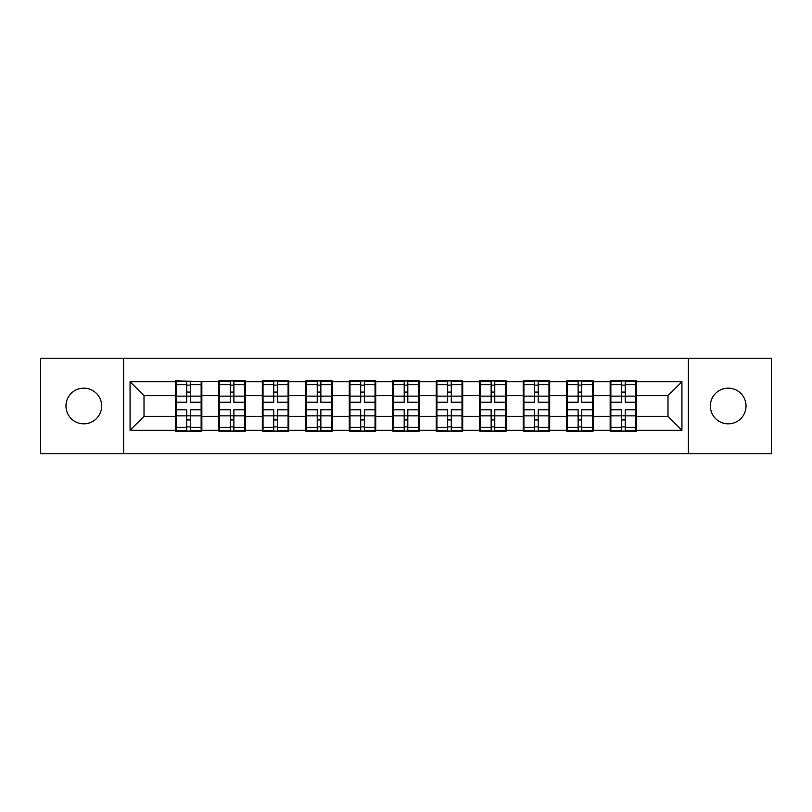 <?xml version="1.0" encoding="UTF-8"?>
<svg xmlns="http://www.w3.org/2000/svg" width="812" height="812" viewBox="0 0 812 812"><rect width="100%" height="100%" fill="white"/><g stroke="black" fill="none" stroke-linecap="round" stroke-linejoin="round"><path stroke-width="1.22" d="M728.202 423.834A17.834 17.834 0 0 1 710.358 406A17.834 17.834 0 0 1 728.202 388.166A17.834 17.834 0 0 1 746.035 406A17.834 17.834 0 0 1 728.202 423.834M83.798 423.834A17.834 17.834 0 0 1 65.965 406A17.834 17.834 0 0 1 83.798 388.166A17.834 17.834 0 0 1 101.642 406A17.834 17.834 0 0 1 83.798 423.834M688.343 453.796L771.4 453.796L771.4 358.204L688.343 358.204L688.343 453.796L123.657 453.796L123.657 358.204L40.6 358.204L40.6 453.796L123.657 453.796M636.638 403.909L635.938 403.909M610.857 403.909L610.157 403.909M610.157 408.091L610.857 408.091M635.938 408.091L636.638 408.091M593.156 403.909L592.466 403.909M567.375 403.909L566.685 403.909M566.685 408.091L567.375 408.091M592.466 408.091L593.156 408.091M549.683 403.909L548.983 403.909M523.902 403.909L523.202 403.909M523.202 408.091L523.902 408.091M548.983 408.091L549.683 408.091M506.201 403.909L505.5 403.909M480.42 403.909L479.719 403.909M479.719 408.091L480.42 408.091M505.5 408.091L506.201 408.091M462.718 403.909L462.018 403.909M436.937 403.909L436.237 403.909M436.237 408.091L436.937 408.091M462.018 408.091L462.718 408.091M419.236 403.909L418.545 403.909M393.455 403.909L392.764 403.909M392.764 408.091L393.455 408.091M418.545 408.091L419.236 408.091M375.763 403.909L375.063 403.909M349.982 403.909L349.282 403.909M349.282 408.091L349.982 408.091M375.063 408.091L375.763 408.091M332.281 403.909L331.58 403.909M306.5 403.909L305.799 403.909M305.799 408.091L306.5 408.091M331.58 408.091L332.281 408.091M288.798 403.909L288.098 403.909M263.017 403.909L262.317 403.909M262.317 408.091L263.017 408.091M288.098 408.091L288.798 408.091M245.315 403.909L244.625 403.909M219.534 403.909L218.844 403.909M218.844 408.091L219.534 408.091M244.625 408.091L245.315 408.091M688.343 358.204L123.657 358.204M667.992 416.312L667.992 395.688L636.638 395.688L636.638 416.312L667.992 416.312L681.928 430.248L681.928 381.752L636.638 381.752L636.638 380.919L610.157 380.919L610.157 395.688L593.156 395.688L593.156 416.312L610.157 416.312L610.157 395.688M681.928 430.248L636.638 430.248L636.638 431.081L610.157 431.081L610.157 430.248L593.156 430.248L593.156 431.081L566.685 431.081L566.685 430.248L549.683 430.248L549.683 431.081L523.202 431.081L523.202 430.248L506.201 430.248L506.201 431.081L479.719 431.081L479.719 430.248L462.718 430.248L462.718 431.081L436.237 431.081L436.237 430.248L419.236 430.248L419.236 431.081L392.764 431.081L392.764 430.248L375.763 430.248L375.763 431.081L349.282 431.081L349.282 430.248L332.281 430.248L332.281 431.081L305.799 431.081L305.799 430.248L288.798 430.248L288.798 431.081L262.317 431.081L262.317 430.248L245.315 430.248L245.315 431.081L218.844 431.081L218.844 430.248L201.843 430.248L201.843 431.081L175.362 431.081L175.362 430.248L130.072 430.248L130.072 381.752L175.362 381.752L175.362 395.688L144.008 395.688L144.008 416.312L175.362 416.312L175.362 395.688M610.157 381.752L593.156 381.752L593.156 380.919L566.685 380.919L566.685 381.752L549.683 381.752L549.683 380.919L523.202 380.919L523.202 381.752L506.201 381.752L506.201 380.919L479.719 380.919L479.719 381.752L462.718 381.752L462.718 380.919L436.237 380.919L436.237 381.752L419.236 381.752L419.236 380.919L392.764 380.919L392.764 381.752L375.763 381.752L375.763 380.919L349.282 380.919L349.282 381.752L332.281 381.752L332.281 380.919L305.799 380.919L305.799 381.752L288.798 381.752L288.798 380.919L262.317 380.919L262.317 381.752L245.315 381.752L245.315 380.919L218.844 380.919L218.844 381.752L175.362 380.919L175.362 381.752M610.157 416.312L610.157 430.248M593.156 416.312L593.156 430.248M593.156 381.752L593.156 395.688M549.683 416.312L566.685 416.312L566.685 395.688L549.683 395.688L549.683 430.248M566.685 416.312L566.685 430.248M566.685 381.752L566.685 395.688M549.683 381.752L549.683 395.688M506.201 416.312L523.202 416.312L523.202 395.688L506.201 395.688L506.201 430.248M523.202 416.312L523.202 430.248M523.202 381.752L523.202 395.688M506.201 381.752L506.201 395.688M462.718 416.312L479.719 416.312L479.719 395.688L462.718 395.688L462.718 430.248M479.719 416.312L479.719 430.248M479.719 381.752L479.719 395.688M462.718 381.752L462.718 395.688M419.236 416.312L436.237 416.312L436.237 395.688L419.236 395.688L419.236 430.248M436.237 416.312L436.237 430.248M436.237 381.752L436.237 395.688M419.236 381.752L419.236 395.688M375.763 416.312L392.764 416.312L392.764 395.688L375.763 395.688L375.763 430.248M392.764 416.312L392.764 430.248M392.764 381.752L392.764 395.688M375.763 381.752L375.763 395.688M332.281 416.312L349.282 416.312L349.282 395.688L332.281 395.688L332.281 430.248M349.282 416.312L349.282 430.248M349.282 381.752L349.282 395.688M332.281 381.752L332.281 395.688M288.798 416.312L305.799 416.312L305.799 395.688L288.798 395.688L288.798 430.248M305.799 416.312L305.799 430.248M305.799 381.752L305.799 395.688M288.798 381.752L288.798 395.688M245.315 416.312L262.317 416.312L262.317 395.688L245.315 395.688L245.315 430.248M262.317 416.312L262.317 430.248M262.317 381.752L262.317 395.688M245.315 381.752L245.315 395.688M201.843 416.312L218.844 416.312L218.844 395.688L201.843 395.688L201.843 430.248M218.844 416.312L218.844 430.248M218.844 381.752L218.844 395.688M201.843 381.752L201.843 395.688M201.843 403.909L201.143 403.909M176.062 403.909L175.362 403.909M175.362 408.091L176.062 408.091M201.143 408.091L201.843 408.091M175.362 416.312L175.362 430.248M144.008 416.312L130.072 430.248M130.072 381.752L144.008 395.688M636.638 416.312L636.638 430.248M636.638 381.752L636.638 395.688M681.928 381.752L667.992 395.688M201.143 409.766L201.143 430.39L190.414 430.39L190.414 409.766L201.143 409.766L201.143 381.61L190.414 381.61L190.414 384.675L201.143 384.675M176.062 396.124L186.79 396.124L186.79 381.61L176.062 381.61L176.062 409.766L186.79 409.766L186.79 430.39L176.062 430.39L176.062 427.325L186.79 427.325M186.79 392.084L190.414 392.084M190.414 385.101L186.79 385.101M186.79 396.144L190.414 396.144M186.79 396.124L186.79 402.234L176.062 402.234M176.062 384.675L186.79 384.675M186.79 415.856L190.414 415.856M186.79 426.899L190.414 426.899M186.79 419.916L190.414 419.916M176.062 409.766L176.062 427.325M190.414 427.325L201.143 427.325M190.414 384.675L190.414 402.234L201.143 402.234M244.625 409.766L244.625 430.39L233.886 430.39L233.886 409.766L244.625 409.766L244.625 381.61L233.886 381.61L233.886 384.675L244.625 384.675M219.534 396.124L230.263 396.124L230.263 381.61L219.534 381.61L219.534 409.766L230.263 409.766L230.263 430.39L219.534 430.39L219.534 427.325L230.263 427.325M230.263 392.084L233.886 392.084M233.886 385.101L230.263 385.101M230.263 396.144L233.886 396.144M230.263 396.124L230.263 402.234L219.534 402.234M219.534 384.675L230.263 384.675M230.263 415.856L233.886 415.856M230.263 426.899L233.886 426.899M230.263 419.916L233.886 419.916M219.534 409.766L219.534 427.325M233.886 427.325L244.625 427.325M233.886 384.675L233.886 402.234L244.625 402.234M288.098 409.766L288.098 430.39L277.369 430.39L277.369 409.766L288.098 409.766L288.098 381.61L277.369 381.61L277.369 384.675L288.098 384.675M263.017 396.124L273.745 396.124L273.745 381.61L263.017 381.61L263.017 409.766L273.745 409.766L273.745 430.39L263.017 430.39L263.017 427.325L273.745 427.325M273.745 392.084L277.369 392.084M277.369 385.101L273.745 385.101M273.745 396.144L277.369 396.144M273.745 396.124L273.745 402.234L263.017 402.234M263.017 384.675L273.745 384.675M273.745 415.856L277.369 415.856M273.745 426.899L277.369 426.899M273.745 419.916L277.369 419.916M263.017 409.766L263.017 427.325M277.369 427.325L288.098 427.325M277.369 384.675L277.369 402.234L288.098 402.234M331.58 409.766L331.58 430.39L320.852 430.39L320.852 409.766L331.58 409.766L331.58 381.61L320.852 381.61L320.852 384.675L331.58 384.675M306.5 396.124L317.228 396.124L317.228 381.61L306.5 381.61L306.5 409.766L317.228 409.766L317.228 430.39L306.5 430.39L306.5 427.325L317.228 427.325M317.228 392.084L320.852 392.084M320.852 385.101L317.228 385.101M317.228 396.144L320.852 396.144M317.228 396.124L317.228 402.234L306.5 402.234M306.5 384.675L317.228 384.675M317.228 415.856L320.852 415.856M317.228 426.899L320.852 426.899M317.228 419.916L320.852 419.916M306.5 409.766L306.5 427.325M320.852 427.325L331.58 427.325M320.852 384.675L320.852 402.234L331.58 402.234M375.063 409.766L375.063 430.39L364.334 430.39L364.334 409.766L375.063 409.766L375.063 381.61L364.334 381.61L364.334 384.675L375.063 384.675M349.982 396.124L360.711 396.124L360.711 381.61L349.982 381.61L349.982 409.766L360.711 409.766L360.711 430.39L349.982 430.39L349.982 427.325L360.711 427.325M360.711 392.084L364.334 392.084M364.334 385.101L360.711 385.101M360.711 396.144L364.334 396.144M360.711 396.124L360.711 402.234L349.982 402.234M349.982 384.675L360.711 384.675M360.711 415.856L364.334 415.856M360.711 426.899L364.334 426.899M360.711 419.916L364.334 419.916M349.982 409.766L349.982 427.325M364.334 427.325L375.063 427.325M364.334 384.675L364.334 402.234L375.063 402.234M418.545 409.766L418.545 430.39L407.807 430.39L407.807 409.766L418.545 409.766L418.545 381.61L407.807 381.61L407.807 384.675L418.545 384.675M393.455 396.124L404.193 396.124L404.193 381.61L393.455 381.61L393.455 409.766L404.193 409.766L404.193 430.39L393.455 430.39L393.455 427.325L404.193 427.325M404.193 392.084L407.807 392.084M407.807 385.101L404.193 385.101M404.193 396.144L407.807 396.144M404.193 396.124L404.193 402.234L393.455 402.234M393.455 384.675L404.193 384.675M404.193 415.856L407.807 415.856M404.193 426.899L407.807 426.899M404.193 419.916L407.807 419.916M393.455 409.766L393.455 427.325M407.807 427.325L418.545 427.325M407.807 384.675L407.807 402.234L418.545 402.234M462.018 409.766L462.018 430.39L451.289 430.39L451.289 409.766L462.018 409.766L462.018 381.61L451.289 381.61L451.289 384.675L462.018 384.675M436.937 396.124L447.666 396.124L447.666 381.61L436.937 381.61L436.937 409.766L447.666 409.766L447.666 430.39L436.937 430.39L436.937 427.325L447.666 427.325M447.666 392.084L451.289 392.084M451.289 385.101L447.666 385.101M447.666 396.144L451.289 396.144M447.666 396.124L447.666 402.234L436.937 402.234M436.937 384.675L447.666 384.675M447.666 415.856L451.289 415.856M447.666 426.899L451.289 426.899M447.666 419.916L451.289 419.916M436.937 409.766L436.937 427.325M451.289 427.325L462.018 427.325M451.289 384.675L451.289 402.234L462.018 402.234M505.5 409.766L505.5 430.39L494.772 430.39L494.772 409.766L505.5 409.766L505.5 381.61L494.772 381.61L494.772 384.675L505.5 384.675M480.42 396.124L491.148 396.124L491.148 381.61L480.42 381.61L480.42 409.766L491.148 409.766L491.148 430.39L480.42 430.39L480.42 427.325L491.148 427.325M491.148 392.084L494.772 392.084M494.772 385.101L491.148 385.101M491.148 396.144L494.772 396.144M491.148 396.124L491.148 402.234L480.42 402.234M480.42 384.675L491.148 384.675M491.148 415.856L494.772 415.856M491.148 426.899L494.772 426.899M491.148 419.916L494.772 419.916M480.42 409.766L480.42 427.325M494.772 427.325L505.5 427.325M494.772 384.675L494.772 402.234L505.5 402.234M548.983 409.766L548.983 430.39L538.254 430.39L538.254 409.766L548.983 409.766L548.983 381.61L538.254 381.61L538.254 384.675L548.983 384.675M523.902 396.124L534.631 396.124L534.631 381.61L523.902 381.61L523.902 409.766L534.631 409.766L534.631 430.39L523.902 430.39L523.902 427.325L534.631 427.325M534.631 392.084L538.254 392.084M538.254 385.101L534.631 385.101M534.631 396.144L538.254 396.144M534.631 396.124L534.631 402.234L523.902 402.234M523.902 384.675L534.631 384.675M534.631 415.856L538.254 415.856M534.631 426.899L538.254 426.899M534.631 419.916L538.254 419.916M523.902 409.766L523.902 427.325M538.254 427.325L548.983 427.325M538.254 384.675L538.254 402.234L548.983 402.234M592.466 409.766L592.466 430.39L581.737 430.39L581.737 409.766L592.466 409.766L592.466 381.61L581.737 381.61L581.737 384.675L592.466 384.675M567.375 396.124L578.114 396.124L578.114 381.61L567.375 381.61L567.375 409.766L578.114 409.766L578.114 430.39L567.375 430.39L567.375 427.325L578.114 427.325M578.114 392.084L581.737 392.084M581.737 385.101L578.114 385.101M578.114 396.144L581.737 396.144M578.114 396.124L578.114 402.234L567.375 402.234M567.375 384.675L578.114 384.675M578.114 415.856L581.737 415.856M578.114 426.899L581.737 426.899M578.114 419.916L581.737 419.916M567.375 409.766L567.375 427.325M581.737 427.325L592.466 427.325M581.737 384.675L581.737 402.234L592.466 402.234M635.938 409.766L635.938 430.39L625.21 430.39L625.21 409.766L635.938 409.766L635.938 381.61L625.21 381.61L625.21 384.675L635.938 384.675M610.857 396.124L621.586 396.124L621.586 381.61L610.857 381.61L610.857 409.766L621.586 409.766L621.586 430.39L610.857 430.39L610.857 427.325L621.586 427.325M621.586 392.084L625.21 392.084M625.21 385.101L621.586 385.101M621.586 396.144L625.21 396.144M621.586 396.124L621.586 402.234L610.857 402.234M610.857 384.675L621.586 384.675M621.586 415.856L625.21 415.856M621.586 426.899L625.21 426.899M621.586 419.916L625.21 419.916M610.857 409.766L610.857 427.325M625.21 427.325L635.938 427.325M625.21 384.675L625.21 402.234L635.938 402.234M176.062 415.876L186.79 415.876M190.414 415.876L201.143 415.876M190.414 396.124L201.143 396.124M219.534 415.876L230.263 415.876M233.886 415.876L244.625 415.876M233.886 396.124L244.625 396.124M263.017 415.876L273.745 415.876M277.369 415.876L288.098 415.876M277.369 396.124L288.098 396.124M306.5 415.876L317.228 415.876M320.852 415.876L331.58 415.876M320.852 396.124L331.58 396.124M349.982 415.876L360.711 415.876M364.334 415.876L375.063 415.876M364.334 396.124L375.063 396.124M393.455 415.876L404.193 415.876M407.807 415.876L418.545 415.876M407.807 396.124L418.545 396.124M436.937 415.876L447.666 415.876M451.289 415.876L462.018 415.876M451.289 396.124L462.018 396.124M480.42 415.876L491.148 415.876M494.772 415.876L505.5 415.876M494.772 396.124L505.5 396.124M523.902 415.876L534.631 415.876M538.254 415.876L548.983 415.876M538.254 396.124L548.983 396.124M567.375 415.876L578.114 415.876M581.737 415.876L592.466 415.876M581.737 396.124L592.466 396.124M610.857 415.876L621.586 415.876M625.21 415.876L635.938 415.876M625.21 396.124L635.938 396.124"/></g></svg>
